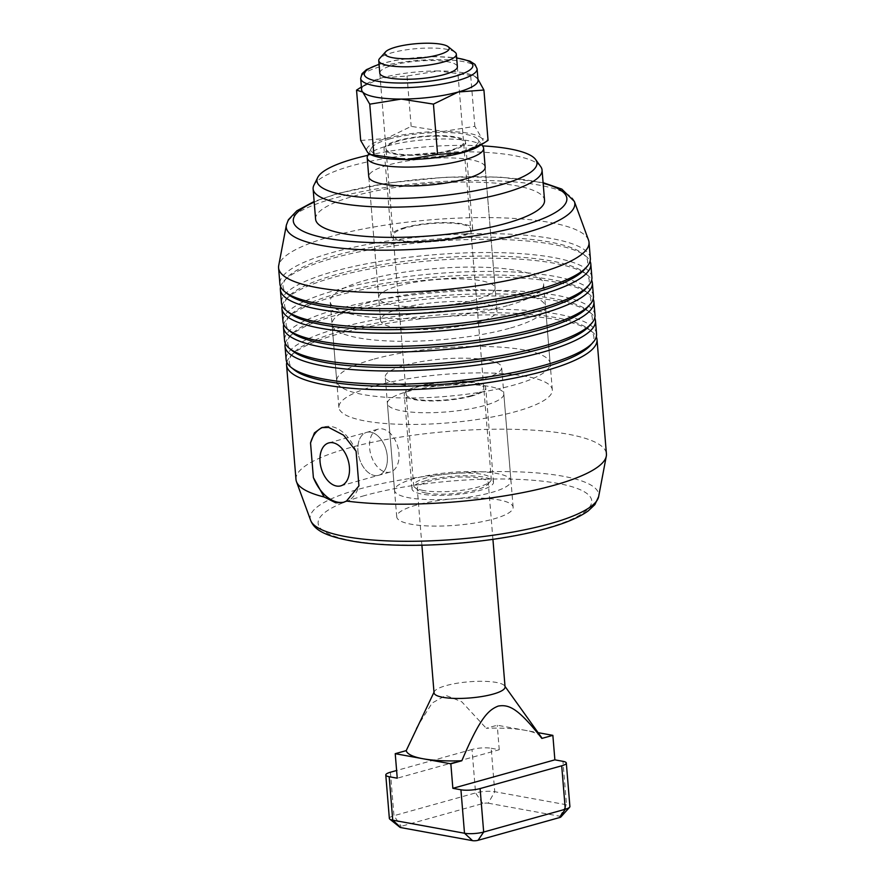 <?xml version="1.0" encoding="UTF-8"?>
<svg xmlns="http://www.w3.org/2000/svg" width="885" height="885" viewBox="0 0 885 885"><rect width="100%" height="100%" fill="white"/><g stroke="black" fill="none" stroke-linecap="round" stroke-linejoin="round"><path stroke-width="0.66" stroke-dasharray="4.42 3.32" d="M434.037 692.789A35.621 8.098 175.3 0 1 434.269 691.672A35.621 8.098 175.3 0 1 458.972 682.943A35.621 8.098 175.3 0 1 496.219 682.423A35.621 8.098 175.3 0 1 504.638 685.886A35.621 8.098 175.3 0 1 505.058 686.948M426.083 493.034A35.621 8.098 175.3 0 1 418.384 490.312A35.621 8.098 175.3 0 1 417.244 488.509A35.621 8.098 175.3 0 1 439.911 479.017A35.621 8.098 175.3 0 1 479.427 478.154A35.621 8.098 175.3 0 1 488.255 482.668A35.621 8.098 175.3 0 1 487.436 484.637A35.621 8.098 175.3 0 1 461.616 492.768A35.621 8.098 175.3 0 1 426.083 493.034M541.155 736.917A68.134 15.487 -4.7 0 0 525.048 730.291A68.134 15.487 -4.7 0 0 486.252 728.289L497.237 725.224L538.124 732.669M416.193 728.421L432.134 703.022L445.863 695.4L461.76 701.783L486.252 728.289M389.356 818.448A13.629 3.097 175.3 0 1 389.389 818.183A13.629 3.097 175.3 0 1 393.969 815.693L475.577 792.927A13.629 3.097 175.3 0 1 485.423 791.389A13.629 3.097 175.3 0 1 494.748 791.71L566.511 804.775A13.629 3.097 175.3 0 1 569.896 806.512M482.767 803.536L475.577 792.927L472.004 749.462A13.629 3.097 175.3 0 1 481.849 747.936A13.629 3.097 175.3 0 1 491.175 748.256L494.748 791.71L488.243 803.193A3.894 0.885 -4.7 0 0 485.577 803.104A3.894 0.885 -4.7 0 0 482.767 803.536L401.159 826.313A3.894 0.885 -4.7 0 0 399.843 827.021A3.894 0.885 -4.7 0 0 399.965 827.298M560.968 816.833A3.894 0.885 -4.7 0 0 560.006 816.258L488.243 803.193M423.351 490.511A38.929 8.85 175.3 0 1 414.932 487.535A38.929 8.85 175.3 0 1 413.682 485.577A38.929 8.85 175.3 0 1 438.451 475.201A38.929 8.85 175.3 0 1 481.628 474.249A38.929 8.85 175.3 0 1 491.286 479.194A38.929 8.85 175.3 0 1 490.39 481.34A38.929 8.85 175.3 0 1 462.18 490.224A38.929 8.85 175.3 0 1 423.351 490.511M455.111 52.259A38.929 8.85 -4.7 0 0 446.693 49.283A38.929 8.85 -4.7 0 0 407.863 49.582A38.929 8.85 -4.7 0 0 379.654 58.465M472.004 749.462L396.613 770.503M491.175 748.256L499.251 749.728L397.243 778.192M499.251 749.728L497.237 725.224M360.693 140.461L386.347 138.48L411.171 126.367L443.429 131.411L474.858 126.323L481.871 138.414A58.41 13.275 -4.7 0 0 468.508 133.281A58.41 13.275 -4.7 0 0 443.429 131.411A58.41 13.275 -4.7 0 0 386.347 138.48A58.41 13.275 -4.7 0 0 367.706 152.541A58.41 13.275 -4.7 0 0 371.988 155.196M477.944 79.174L474.216 75.955L438.462 70.944A58.41 13.275 175.3 0 1 463.541 72.813A58.41 13.275 175.3 0 1 472.623 75.291A58.41 13.275 175.3 0 1 476.904 77.946A58.41 13.275 175.3 0 1 478.033 80.225M361.611 89.794A58.41 13.275 175.3 0 1 366.136 84.042A58.41 13.275 175.3 0 1 381.369 78.013A58.41 13.275 175.3 0 1 438.462 70.944L407.034 76.033L381.369 78.013L360.438 87.593M379.765 72.957A38.94 8.85 175.3 0 1 431.006 60.523A38.94 8.85 175.3 0 1 457.368 66.585M437.212 136.102A38.94 8.85 -4.7 0 0 385.982 148.669A38.94 8.85 -4.7 0 0 412.366 154.853A38.94 8.85 -4.7 0 0 463.596 142.286A38.94 8.85 -4.7 0 0 437.212 136.102M478.475 146.445A58.41 13.275 -4.7 0 0 481.871 138.414L488.055 140.372M470.72 75.988L474.858 126.323M407.034 76.033L411.171 126.367M370.848 432.19A22.291 14.027 74.4 0 1 386.878 453.275A22.291 14.027 74.4 0 1 378.614 475.3A22.291 14.027 74.4 0 1 374.399 475.466A22.291 14.027 -105.6 0 0 378.614 475.3A22.291 14.027 -105.6 0 0 386.878 453.275A22.291 14.027 -105.6 0 0 370.848 432.19A22.291 14.027 -105.6 0 0 366.633 432.356A22.291 14.027 -105.6 0 0 358.37 454.381A22.291 14.027 -105.6 0 0 374.399 475.466A22.291 14.027 74.4 0 1 358.37 454.381A22.291 14.027 74.4 0 1 366.633 432.356A22.291 14.027 74.4 0 1 370.848 432.19M386.059 472.214A22.291 14.027 -105.6 0 0 390.274 472.048A22.291 14.027 -105.6 0 0 398.527 450.022A22.291 14.027 -105.6 0 0 382.508 428.937A22.291 14.027 -105.6 0 0 378.293 429.103A22.291 14.027 -105.6 0 0 370.03 451.129A22.291 14.027 -105.6 0 0 386.059 472.214M356.091 451.228A38.94 24.503 -105.6 0 0 331.632 426.614A38.94 24.503 -105.6 0 0 324.275 426.902A38.94 24.503 -105.6 0 0 322.925 427.333M416.481 505.047A58.41 13.275 -4.7 0 0 396.723 516.829A58.41 13.275 -4.7 0 0 431.438 526.055A58.41 13.275 -4.7 0 0 493.376 519.041A58.41 13.275 -4.7 0 0 513.134 507.26A58.41 13.275 -4.7 0 0 478.42 498.034A58.41 13.275 -4.7 0 0 416.481 505.047M484.051 405.673A58.41 13.275 175.3 0 1 422.112 412.687A58.41 13.275 175.3 0 1 387.398 403.46A58.41 13.275 175.3 0 1 407.166 391.668A58.41 13.275 175.3 0 1 469.105 384.665A58.41 13.275 175.3 0 1 503.819 393.891A58.41 13.275 175.3 0 1 484.051 405.673M375.129 385.838A107.074 24.326 -4.7 0 0 338.889 407.443A107.074 24.326 -4.7 0 0 402.531 424.358A107.074 24.326 -4.7 0 0 516.088 411.503A107.074 24.326 -4.7 0 0 552.317 389.898A107.074 24.326 -4.7 0 0 488.686 372.983A107.074 24.326 -4.7 0 0 375.129 385.838M507.393 305.69A107.074 24.326 175.3 0 1 393.836 318.545A107.074 24.326 175.3 0 1 330.194 301.63A107.074 24.326 175.3 0 1 366.423 280.025A107.074 24.326 175.3 0 1 479.98 267.17A107.074 24.326 175.3 0 1 543.622 284.085A107.074 24.326 175.3 0 1 507.393 305.69M475.356 299.86A58.41 13.275 175.3 0 1 413.417 306.874A58.41 13.275 175.3 0 1 378.703 297.648A58.41 13.275 175.3 0 1 398.46 285.855A58.41 13.275 175.3 0 1 460.399 278.852A58.41 13.275 175.3 0 1 495.113 288.079A58.41 13.275 175.3 0 1 475.356 299.86M378.703 297.648L368.757 176.712A58.41 13.275 175.3 0 1 388.515 164.931A58.41 13.275 175.3 0 1 450.465 157.917A58.41 13.275 175.3 0 1 485.168 167.143L495.113 288.079M344.099 502.171A38.94 24.503 -105.6 0 0 345.194 501.906A38.94 24.503 -105.6 0 0 358.934 485.865M295.977 479.46A155.749 35.389 175.3 0 1 348.679 448.031A155.749 35.389 175.3 0 1 513.853 429.325A155.749 35.389 175.3 0 1 606.424 453.939M588.536 240.123A155.749 35.389 -4.7 0 0 491.983 217.621A155.749 35.389 -4.7 0 0 331.278 236.395A155.749 35.389 -4.7 0 0 278.698 265.6M315.591 219.137A114.862 26.096 175.3 0 1 354.465 195.95A114.862 26.096 175.3 0 1 476.274 182.166A114.862 26.096 175.3 0 1 544.552 200.309M540.735 166.657A114.862 26.096 -4.7 0 0 466.616 151.833A114.862 26.096 -4.7 0 0 351.976 165.716A114.862 26.096 -4.7 0 0 313.865 185.308M367.928 155.306A110.371 25.079 175.3 0 1 482.491 145.881M590.339 258.365A155.749 35.389 -4.7 0 0 551.709 238.596A155.749 35.389 -4.7 0 0 332.605 252.457A155.749 35.389 -4.7 0 0 279.903 283.886M591.899 277.259A155.749 35.389 -4.7 0 0 553.258 257.491A155.749 35.389 -4.7 0 0 334.154 271.352A155.749 35.389 -4.7 0 0 281.452 302.792M280.633 286.685A155.749 35.389 175.3 0 1 283.974 280.976A155.749 35.389 175.3 0 1 333.07 258.132A155.749 35.389 175.3 0 1 552.174 244.271A155.749 35.389 175.3 0 1 585.848 256.163A155.749 35.389 175.3 0 1 590.074 261.241M593.448 296.154A155.749 35.389 -4.7 0 0 554.806 276.385A155.749 35.389 -4.7 0 0 335.703 290.247A155.749 35.389 -4.7 0 0 283.001 321.686M282.193 305.579A155.749 35.389 175.3 0 1 285.523 299.871A155.749 35.389 175.3 0 1 334.618 277.027A155.749 35.389 175.3 0 1 553.722 263.166A155.749 35.389 175.3 0 1 587.397 275.058A155.749 35.389 175.3 0 1 591.622 280.136M595.008 315.049A155.749 35.389 -4.7 0 0 556.366 295.28A155.749 35.389 -4.7 0 0 337.262 309.142A155.749 35.389 -4.7 0 0 284.561 340.581M283.742 324.474A155.749 35.389 175.3 0 1 287.083 318.766A155.749 35.389 175.3 0 1 336.178 295.922A155.749 35.389 175.3 0 1 555.282 282.061A155.749 35.389 175.3 0 1 588.956 293.953A155.749 35.389 175.3 0 1 593.182 299.03M286.851 362.264A155.749 35.389 175.3 0 1 290.191 356.555A155.749 35.389 175.3 0 1 339.276 333.711A155.749 35.389 175.3 0 1 558.38 319.85A155.749 35.389 175.3 0 1 592.065 331.742A155.749 35.389 175.3 0 1 596.291 336.82M596.556 333.944A155.749 35.389 -4.7 0 0 557.915 314.175A155.749 35.389 -4.7 0 0 338.811 328.036A155.749 35.389 -4.7 0 0 286.109 359.476M285.291 343.369A155.749 35.389 175.3 0 1 288.632 337.661A155.749 35.389 175.3 0 1 337.727 314.817A155.749 35.389 175.3 0 1 556.831 300.955A155.749 35.389 175.3 0 1 590.505 312.848A155.749 35.389 175.3 0 1 594.731 317.925M590.339 345.438A152.828 34.725 -4.7 0 0 589.012 329.297A152.828 34.725 -4.7 0 0 555.968 317.626A152.828 34.725 -4.7 0 0 403.549 318.777A152.828 34.725 -4.7 0 0 292.791 353.646A152.828 34.725 -4.7 0 0 294.119 369.797M588.79 326.543A152.828 34.725 -4.7 0 0 587.463 310.403A152.828 34.725 -4.7 0 0 554.408 298.732A152.828 34.725 -4.7 0 0 401.989 299.882A152.828 34.725 -4.7 0 0 291.242 334.751A152.828 34.725 -4.7 0 0 292.57 350.902M587.231 307.648A152.828 34.725 -4.7 0 0 585.903 291.508A152.828 34.725 -4.7 0 0 552.859 279.837A152.828 34.725 -4.7 0 0 400.44 280.988A152.828 34.725 -4.7 0 0 289.694 315.856A152.828 34.725 -4.7 0 0 291.021 332.008M585.682 288.753A152.828 34.725 -4.7 0 0 584.354 272.613A152.828 34.725 -4.7 0 0 551.3 260.942A152.828 34.725 -4.7 0 0 398.892 262.093A152.828 34.725 -4.7 0 0 288.134 296.962A152.828 34.725 -4.7 0 0 289.461 313.113M584.122 269.859A152.828 34.725 -4.7 0 0 582.795 253.707A152.828 34.725 -4.7 0 0 549.751 242.048A152.828 34.725 -4.7 0 0 397.332 243.198A152.828 34.725 -4.7 0 0 286.585 278.067A152.828 34.725 -4.7 0 0 287.913 294.218M414.313 478.586A58.41 13.275 -4.7 0 0 394.544 490.378A58.41 13.275 -4.7 0 0 429.258 499.605A58.41 13.275 -4.7 0 0 491.197 492.591A58.41 13.275 -4.7 0 0 510.966 480.809A58.41 13.275 -4.7 0 0 476.252 471.583A58.41 13.275 -4.7 0 0 414.313 478.586M481.882 379.223A58.41 13.275 175.3 0 1 419.933 386.236A58.41 13.275 175.3 0 1 385.229 377.01A58.41 13.275 175.3 0 1 404.987 365.217A58.41 13.275 175.3 0 1 466.926 358.204A58.41 13.275 175.3 0 1 501.64 367.43A58.41 13.275 175.3 0 1 481.882 379.223M372.95 359.387A107.074 24.326 -4.7 0 0 336.72 380.992A107.074 24.326 -4.7 0 0 400.363 397.907A107.074 24.326 -4.7 0 0 513.919 385.052A107.074 24.326 -4.7 0 0 550.149 363.447A107.074 24.326 -4.7 0 0 486.507 346.533A107.074 24.326 -4.7 0 0 372.95 359.387M509.251 328.368A107.074 24.326 175.3 0 1 395.695 341.223A107.074 24.326 175.3 0 1 332.052 324.308A107.074 24.326 175.3 0 1 368.293 302.703A107.074 24.326 175.3 0 1 481.849 289.849A107.074 24.326 175.3 0 1 545.492 306.763A107.074 24.326 175.3 0 1 509.251 328.368M425.84 480.688A40.887 9.293 -4.7 0 0 412.012 488.94A40.887 9.293 -4.7 0 0 436.305 495.401A40.887 9.293 -4.7 0 0 479.67 490.489A40.887 9.293 -4.7 0 0 493.498 482.236A40.887 9.293 -4.7 0 0 469.194 475.787A40.887 9.293 -4.7 0 0 425.84 480.688M471.893 396.015A40.887 9.293 175.3 0 1 428.539 400.927A40.887 9.293 175.3 0 1 404.235 394.467A40.887 9.293 175.3 0 1 418.074 386.214A40.887 9.293 175.3 0 1 461.428 381.302A40.887 9.293 175.3 0 1 485.732 387.763A40.887 9.293 175.3 0 1 471.893 396.015M470.621 395.783A38.94 8.85 175.3 0 1 429.325 400.451A38.94 8.85 175.3 0 1 406.182 394.301A38.94 8.85 175.3 0 1 419.357 386.446A38.94 8.85 175.3 0 1 460.654 381.778A38.94 8.85 175.3 0 1 483.796 387.929A38.94 8.85 175.3 0 1 470.621 395.783M457.567 237.058A38.94 8.85 175.3 0 1 416.271 241.738A38.94 8.85 175.3 0 1 393.128 235.587A38.94 8.85 175.3 0 1 406.303 227.733A38.94 8.85 175.3 0 1 447.6 223.053A38.94 8.85 175.3 0 1 470.743 229.204A38.94 8.85 175.3 0 1 457.567 237.058M405.02 227.489A40.887 9.293 -4.7 0 0 391.192 235.742A40.887 9.293 -4.7 0 0 415.485 242.202A40.887 9.293 -4.7 0 0 458.85 237.291A40.887 9.293 -4.7 0 0 472.678 229.049A40.887 9.293 -4.7 0 0 448.385 222.589A40.887 9.293 -4.7 0 0 405.02 227.489M451.704 150.373A40.887 9.293 175.3 0 1 408.339 155.284A40.887 9.293 175.3 0 1 384.046 148.824A40.887 9.293 175.3 0 1 397.874 140.571A40.887 9.293 175.3 0 1 441.239 135.671A40.887 9.293 175.3 0 1 465.532 142.131A40.887 9.293 175.3 0 1 451.704 150.373M400.33 308.533A58.41 13.275 -4.7 0 0 380.561 320.315A58.41 13.275 -4.7 0 0 415.275 329.541A58.41 13.275 -4.7 0 0 477.214 322.538A58.41 13.275 -4.7 0 0 496.983 310.746A58.41 13.275 -4.7 0 0 462.269 301.519A58.41 13.275 -4.7 0 0 400.33 308.533M482.945 146.512A58.41 13.275 -4.7 0 0 445.255 138.967A58.41 13.275 -4.7 0 0 386.966 146.036A58.41 13.275 -4.7 0 0 367.585 155.992M389.3 139.011A53.908 12.246 175.3 0 1 443.108 132.496A53.908 12.246 175.3 0 1 477.889 139.454A53.908 12.246 175.3 0 1 460.277 151.943A53.908 12.246 175.3 0 1 399.832 158.304A53.908 12.246 175.3 0 1 371.412 148.204A53.908 12.246 175.3 0 1 389.3 139.011M390.396 772.24L393.969 815.693L401.159 826.313M560.006 816.258L566.511 804.775L562.937 761.321M477.092 68.886A58.41 13.275 -4.7 0 0 462.601 61.474A58.41 13.275 -4.7 0 0 437.522 59.605A58.41 13.275 -4.7 0 0 360.682 78.455M379.068 64.45A54.516 12.39 175.3 0 1 435.973 56.773A54.516 12.39 175.3 0 1 456.671 58.067M310.635 520.336A144.775 32.9 175.3 0 1 359.166 489.084A144.775 32.9 175.3 0 1 516.807 471.816A144.775 32.9 175.3 0 1 598.636 496.651M364.587 495.589A137.252 31.185 -4.7 0 0 352.186 540.713A137.252 31.185 -4.7 0 0 545.271 528.5A137.252 31.185 -4.7 0 0 557.672 483.376A137.252 31.185 -4.7 0 0 364.587 495.589M574.365 201.437A144.775 32.9 -4.7 0 0 484.615 180.507A144.775 32.9 -4.7 0 0 335.238 197.963A144.775 32.9 -4.7 0 0 286.364 225.111M314.197 202.123A137.252 31.185 175.3 0 1 339.729 193.273A137.252 31.185 175.3 0 1 543.147 183.295M421.902 545.193L417.244 488.509M434.269 691.672L433.993 692.247M418.384 490.312L414.932 487.535M457.39 66.829L491.286 479.194M379.787 73.212L413.682 485.577M487.436 484.637L490.39 481.34M492.923 539.352L488.255 482.668M379.045 64.24L395.053 60.401L417.499 57.459L436.283 56.651L456.649 57.868M379.776 73.09L385.982 148.669M457.379 66.707L463.596 142.286M366.136 84.042L361.379 87.007M472.623 75.291L474.216 75.955M340.725 485.876L390.274 472.048M396.723 516.829L387.398 403.46M338.889 407.443L330.194 301.63M343.037 502.503L345.194 501.906M543.102 182.664L499.937 177.1L445.432 177.232L388.382 182.952L338.258 193.328L314.142 201.492M292.791 353.646L290.191 356.555M291.242 334.751L288.632 337.661M289.694 315.856L287.083 318.766M288.134 296.962L285.523 299.871M286.585 278.067L283.974 280.976M582.795 253.707L585.848 256.163M584.354 272.613L587.397 275.058M585.903 291.508L588.956 293.953M587.463 310.403L590.505 312.848M589.012 329.297L592.065 331.742M552.317 389.898L543.622 284.085M513.134 507.26L503.819 393.891M321.664 427.621L324.275 426.902M328.744 442.931L378.293 429.103M394.544 490.378L385.229 377.01M336.72 380.992L332.052 324.308M412.012 488.94L404.235 394.467M406.182 394.301L393.128 235.587M391.192 235.742L384.046 148.824M380.561 320.315L368.757 176.712M477.889 139.454L481.528 144.543M371.412 148.204L368.791 153.559M496.983 310.746L485.168 167.143M472.678 229.049L465.532 142.131M483.796 387.929L470.743 229.204M493.498 482.236L485.732 387.763M550.149 363.447L545.492 306.763M510.966 480.809L501.64 367.43"/><path stroke-width="1.33" d="M492.923 539.352L505.058 686.948A35.621 8.098 175.3 0 1 482.391 696.44A35.621 8.098 175.3 0 1 442.876 697.314A35.621 8.098 175.3 0 1 434.037 692.789L421.902 545.193M406.215 750.624A68.134 15.487 -4.7 0 0 423.041 758.755L395.23 753.688L406.215 750.624L433.993 692.247M389.798 819.134L399.965 827.298A3.894 0.885 -4.7 0 0 400.805 827.586L472.568 840.661A3.894 0.885 -4.7 0 0 475.234 840.75A3.894 0.885 -4.7 0 0 478.044 840.308L483.675 832.033L480.101 788.568A13.629 3.097 175.3 0 1 470.267 790.106A13.629 3.097 175.3 0 1 460.93 789.785L452.854 788.314L554.873 759.85L562.937 761.321A13.629 3.097 175.3 0 1 566.323 763.047A13.629 3.097 175.3 0 1 566.3 763.312A13.629 3.097 175.3 0 1 561.709 765.802L565.283 809.255L483.675 832.033A13.629 3.097 175.3 0 1 473.84 833.57A13.629 3.097 175.3 0 1 464.503 833.239L392.741 820.174A13.629 3.097 175.3 0 1 389.798 819.134A13.629 3.097 175.3 0 1 389.356 818.448L385.783 774.983A13.629 3.097 175.3 0 1 385.816 774.729A13.629 3.097 175.3 0 1 390.396 772.24L396.613 770.503M566.323 763.047L569.896 806.512A13.629 3.097 175.3 0 1 569.874 806.766A13.629 3.097 175.3 0 1 569.586 807.264A13.629 3.097 175.3 0 1 565.283 809.255L559.652 817.541A3.894 0.885 -4.7 0 0 560.88 816.966A3.894 0.885 -4.7 0 0 560.968 816.833M385.561 51.872L379.654 58.465A38.929 8.85 -4.7 0 0 378.747 60.611A38.929 8.85 -4.7 0 0 388.404 65.556A38.929 8.85 -4.7 0 0 431.581 64.605A38.929 8.85 -4.7 0 0 456.35 54.228A38.929 8.85 -4.7 0 0 455.111 52.259L448.197 46.717A32.314 7.345 175.3 0 1 432.123 56.33A32.314 7.345 175.3 0 1 392.829 57.746A32.314 7.345 175.3 0 1 385.561 51.872A32.314 7.345 175.3 0 1 408.981 44.493A32.314 7.345 175.3 0 1 441.217 44.25A32.314 7.345 175.3 0 1 448.197 46.717M478.044 840.308L559.652 817.541M400.805 827.586L392.741 820.174L389.168 776.72A13.629 3.097 175.3 0 1 385.783 774.983M452.854 788.314L450.841 763.821L423.041 758.755A68.134 15.487 -4.7 0 0 461.826 760.757L450.841 763.821M389.168 776.72L397.243 778.192L395.23 753.688M480.101 788.568L561.709 765.802M538.124 732.669L552.859 735.358L541.863 738.422A68.134 15.487 -4.7 0 0 541.155 736.917L505.014 686.406M554.873 759.85L552.859 735.358M541.863 738.422C518.134 708.144 508.997 704.261 498.266 706.064C487.746 710.19 479.637 718.885 461.826 760.757M376.103 97.206A58.41 13.275 175.3 0 1 362.739 92.073L369.753 104.164L401.182 99.076A58.41 13.275 175.3 0 1 376.103 97.206M370.395 154.532L371.988 155.196A58.41 13.275 -4.7 0 0 381.07 157.674A58.41 13.275 -4.7 0 0 406.149 159.543L370.395 154.532L367.706 152.541L360.693 140.461L356.544 90.115L362.739 92.073A58.41 13.275 175.3 0 1 361.611 89.794L360.682 78.455A58.41 13.275 -4.7 0 0 375.174 85.878A58.41 13.275 -4.7 0 0 400.252 87.737A58.41 13.275 -4.7 0 0 477.092 68.886L475.024 64.428L469.979 61.142L456.649 57.868M457.368 66.585A38.94 8.85 175.3 0 1 457.379 66.707A38.94 8.85 175.3 0 1 406.149 79.274A38.94 8.85 175.3 0 1 379.776 73.09A38.94 8.85 175.3 0 1 379.765 72.957M477.092 68.886L478.033 80.225A58.41 13.275 175.3 0 1 458.264 92.007A58.41 13.275 175.3 0 1 401.182 99.076L433.44 104.12L458.264 92.007L483.918 90.027L477.944 79.174M463.231 152.474L437.577 154.455L406.149 159.543A58.41 13.275 -4.7 0 0 463.231 152.474A58.41 13.275 -4.7 0 0 478.475 146.445L484.172 142.894L463.231 152.474M483.918 90.027L488.055 140.372L484.172 142.894M361.379 87.007L356.544 90.115M369.753 104.164L373.89 154.499M433.44 104.12L437.577 154.455M336.51 486.031A22.291 14.027 -105.6 0 0 340.725 485.876A22.291 14.027 -105.6 0 0 348.989 463.851A22.291 14.027 -105.6 0 0 332.959 442.765A22.291 14.027 -105.6 0 0 328.744 442.931A22.291 14.027 -105.6 0 0 320.481 464.957A22.291 14.027 -105.6 0 0 336.51 486.031M324.142 496.994L313.378 477.568L310.535 442.931L314.452 432.876L321.664 427.621L328.711 427.422L343.612 435.199L356.091 451.228L358.934 485.865L346.477 501.065L343.037 502.503L335.703 502.791L324.142 496.994A155.749 35.389 175.3 0 1 296.464 481.639A155.749 35.389 175.3 0 1 295.977 479.46L286.574 365.14A155.749 35.389 175.3 0 1 286.851 362.264M483.619 148.249L485.168 167.143A58.41 13.275 175.3 0 1 465.41 178.925A58.41 13.275 175.3 0 1 403.471 185.939A58.41 13.275 175.3 0 1 368.757 176.712L367.209 157.818A58.41 13.275 -4.7 0 0 401.912 167.044A58.41 13.275 -4.7 0 0 463.862 160.03A58.41 13.275 -4.7 0 0 483.619 148.249A58.41 13.275 -4.7 0 0 482.945 146.512L481.528 144.543M313.378 477.568A38.94 24.503 -105.6 0 0 337.838 502.193A38.94 24.503 -105.6 0 0 344.099 502.171M596.291 336.82A155.749 35.389 175.3 0 1 597.021 339.619L606.424 453.939A155.749 35.389 175.3 0 1 606.302 456.162A155.749 35.389 175.3 0 1 553.722 485.367A155.749 35.389 175.3 0 1 346.477 501.065M314.142 201.492L296.862 210.796L288.388 219.723L286.364 225.111L278.698 265.6A155.749 35.389 -4.7 0 0 278.576 267.834A155.749 35.389 -4.7 0 0 371.147 292.437A155.749 35.389 -4.7 0 0 536.321 273.742A155.749 35.389 -4.7 0 0 589.023 242.302A155.749 35.389 -4.7 0 0 588.536 240.123L574.365 201.437L561.82 189.102L543.102 182.664M542.062 170.075L544.552 200.309A114.862 26.096 175.3 0 1 505.678 223.485A114.862 26.096 175.3 0 1 383.869 237.28A114.862 26.096 175.3 0 1 315.591 219.137L313.113 188.903A114.862 26.096 -4.7 0 0 381.38 207.046A114.862 26.096 -4.7 0 0 503.2 193.251A114.862 26.096 -4.7 0 0 542.062 170.075A114.862 26.096 -4.7 0 0 540.735 166.657L535.679 159.599A110.371 25.079 175.3 0 1 499.616 185.164A110.371 25.079 175.3 0 1 375.871 198.196A110.371 25.079 175.3 0 1 317.693 177.52A110.371 25.079 175.3 0 1 354.321 158.703A110.371 25.079 175.3 0 1 367.928 155.306M317.693 177.52L313.865 185.308A114.862 26.096 -4.7 0 0 313.113 188.903M482.491 145.881A110.371 25.079 175.3 0 1 535.679 159.599M278.576 267.834L279.903 283.886A155.749 35.389 -4.7 0 0 284.859 291.762A155.749 35.389 -4.7 0 0 318.534 303.655A155.749 35.389 -4.7 0 0 537.637 289.793A155.749 35.389 -4.7 0 0 586.733 266.949A155.749 35.389 -4.7 0 0 590.339 258.365L589.023 242.302M280.368 289.561L281.452 302.792A155.749 35.389 -4.7 0 0 286.408 310.668A155.749 35.389 -4.7 0 0 320.093 322.56A155.749 35.389 -4.7 0 0 539.197 308.688A155.749 35.389 -4.7 0 0 588.293 285.844A155.749 35.389 -4.7 0 0 591.899 277.259L590.804 264.04A155.749 35.389 175.3 0 1 538.113 295.468A155.749 35.389 175.3 0 1 318.998 309.33A155.749 35.389 175.3 0 1 280.368 289.561A155.749 35.389 175.3 0 1 280.633 286.685M281.917 308.456L283.001 321.686A155.749 35.389 -4.7 0 0 287.968 329.563A155.749 35.389 -4.7 0 0 321.642 341.455A155.749 35.389 -4.7 0 0 540.746 327.594A155.749 35.389 -4.7 0 0 589.841 304.739A155.749 35.389 -4.7 0 0 593.448 296.154L592.364 282.934A155.749 35.389 175.3 0 1 539.662 314.363A155.749 35.389 175.3 0 1 320.558 328.224A155.749 35.389 175.3 0 1 281.917 308.456A155.749 35.389 175.3 0 1 282.193 305.579M283.477 327.35L284.561 340.581A155.749 35.389 -4.7 0 0 289.517 348.458A155.749 35.389 -4.7 0 0 323.202 360.35A155.749 35.389 -4.7 0 0 542.306 346.489A155.749 35.389 -4.7 0 0 591.39 323.633A155.749 35.389 -4.7 0 0 595.008 315.049L593.912 301.829A155.749 35.389 175.3 0 1 541.211 333.258A155.749 35.389 175.3 0 1 322.107 347.119A155.749 35.389 175.3 0 1 283.477 327.35A155.749 35.389 175.3 0 1 283.742 324.474M597.021 339.619A155.749 35.389 175.3 0 1 544.319 371.047A155.749 35.389 175.3 0 1 325.215 384.909A155.749 35.389 175.3 0 1 286.574 365.14M285.025 346.245L286.109 359.476A155.749 35.389 -4.7 0 0 291.077 367.352A155.749 35.389 -4.7 0 0 324.751 379.245A155.749 35.389 -4.7 0 0 543.855 365.383A155.749 35.389 -4.7 0 0 592.95 342.528A155.749 35.389 -4.7 0 0 596.556 333.944L595.472 320.724A155.749 35.389 175.3 0 1 542.77 352.153A155.749 35.389 175.3 0 1 323.667 366.014A155.749 35.389 175.3 0 1 285.025 346.245A155.749 35.389 175.3 0 1 285.291 343.369M291.077 367.352L294.119 369.797A152.828 34.725 -4.7 0 0 327.173 381.468A152.828 34.725 -4.7 0 0 479.593 380.318A152.828 34.725 -4.7 0 0 590.339 345.438L592.95 342.528M289.517 348.458L292.57 350.902A152.828 34.725 -4.7 0 0 325.614 362.573A152.828 34.725 -4.7 0 0 478.033 361.423A152.828 34.725 -4.7 0 0 588.79 326.543L591.39 323.633M287.968 329.563L291.021 332.008A152.828 34.725 -4.7 0 0 324.065 343.679A152.828 34.725 -4.7 0 0 476.484 342.528A152.828 34.725 -4.7 0 0 587.231 307.648L589.841 304.739M286.408 310.668L289.461 313.113A152.828 34.725 -4.7 0 0 322.505 324.784A152.828 34.725 -4.7 0 0 474.924 323.633A152.828 34.725 -4.7 0 0 585.682 288.753L588.293 285.844M284.859 291.762L287.913 294.218A152.828 34.725 -4.7 0 0 320.956 305.889A152.828 34.725 -4.7 0 0 473.375 304.739A152.828 34.725 -4.7 0 0 584.122 269.859L586.733 266.949M590.074 261.241A155.749 35.389 175.3 0 1 590.804 264.04M591.622 280.136A155.749 35.389 175.3 0 1 592.364 282.934M593.182 299.03A155.749 35.389 175.3 0 1 593.912 301.829M594.731 317.925A155.749 35.389 175.3 0 1 595.472 320.724M322.925 427.333A38.94 24.503 -105.6 0 0 310.535 442.931M368.791 153.559L367.585 155.992A58.41 13.275 -4.7 0 0 367.209 157.818M460.93 789.785L464.503 833.239L472.568 840.661M456.671 58.067A54.516 12.39 175.3 0 1 464.857 72.791A54.516 12.39 175.3 0 1 401.182 83.024A54.516 12.39 175.3 0 1 379.068 64.45M310.635 520.336C314.651 530.701 326.775 536.819 356.423 541.852C371.855 544.153 389.699 545.304 409.976 545.326C456.096 545.437 510.037 538.81 546.742 528.433C565.261 523.323 579.1 517.471 588.271 510.866L594.875 504.616L598.636 496.651A144.775 32.9 175.3 0 1 549.762 523.798A144.775 32.9 175.3 0 1 400.385 541.255A144.775 32.9 175.3 0 1 310.635 520.336L296.464 481.639M286.364 225.111A144.775 32.9 -4.7 0 0 368.193 249.946A144.775 32.9 -4.7 0 0 525.834 232.678A144.775 32.9 -4.7 0 0 574.365 201.437M543.147 183.295A137.252 31.185 175.3 0 1 520.413 226.173A137.252 31.185 175.3 0 1 341.411 240.454A137.252 31.185 175.3 0 1 314.197 202.123M456.35 54.228L457.39 66.829M378.747 60.611L379.787 73.212M560.88 816.966L569.586 807.264M379.045 64.24L366.456 69.638L362.009 73.721L360.682 78.455M598.636 496.651L606.302 456.162"/></g></svg>
